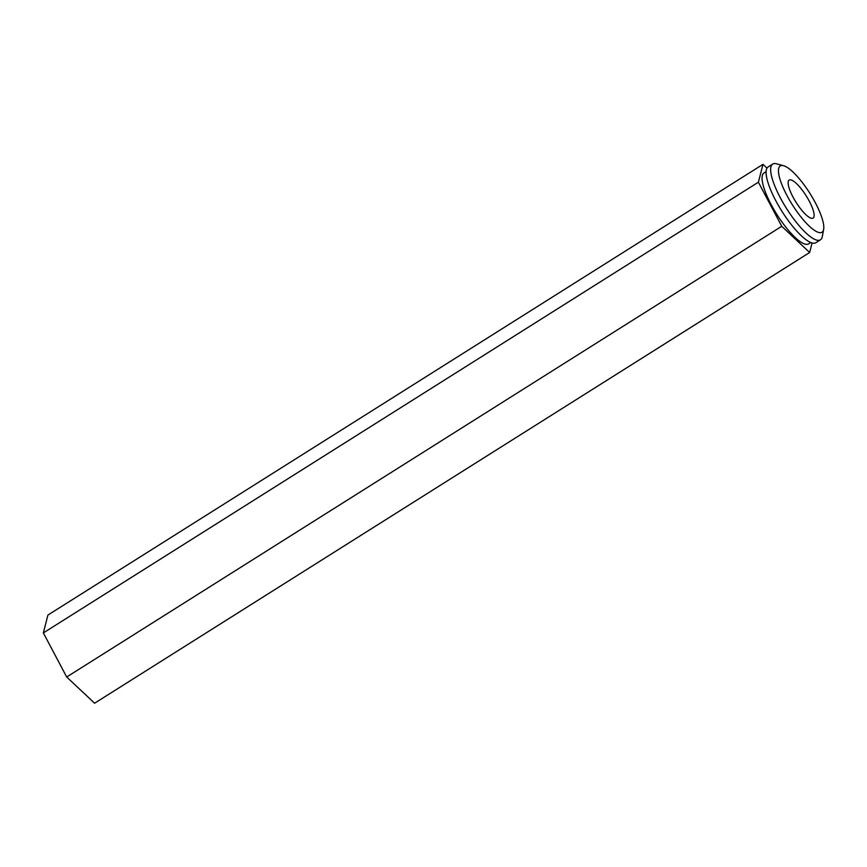<?xml version="1.0" encoding="UTF-8"?>
<svg xmlns="http://www.w3.org/2000/svg" width="867" height="867" viewBox="0 0 867 867"><rect width="100%" height="100%" fill="white"/><g stroke="black" fill="none" stroke-linecap="round" stroke-linejoin="round"><path stroke-width="1.3" d="M818.816 232.486A39.167 10.469 57.8 0 0 823.65 229.365A39.167 10.469 57.8 0 0 809.984 193.493A39.167 10.469 57.8 0 0 783.519 165.695A39.167 10.469 57.8 0 0 783.443 165.673A39.167 10.469 57.8 0 0 786.922 195.433A39.167 10.469 57.8 0 0 818.816 232.486M823.65 229.365L822.306 236.572A44.77 11.965 -122.2 0 1 820.431 239.823A44.77 11.965 -122.2 0 1 816.779 240.137A44.77 11.965 -122.2 0 1 783.259 203.073A44.77 11.965 -122.2 0 1 772.692 164.08A44.77 11.965 -122.2 0 1 776.355 163.776A44.77 11.965 -122.2 0 1 776.431 163.798A44.77 11.965 -122.2 0 1 776.518 163.82M820.431 239.823L815.869 242.706A44.77 11.965 -122.2 0 1 812.216 243.009A44.77 11.965 -122.2 0 1 778.696 205.945A44.77 11.965 -122.2 0 1 768.129 166.963L772.692 164.08M790.975 179.913A22.477 6.004 57.8 0 0 789.143 180.065A22.477 6.004 57.8 0 0 794.443 199.638A22.477 6.004 57.8 0 0 811.274 218.246A22.477 6.004 57.8 0 0 813.105 218.094A22.477 6.004 57.8 0 0 807.806 198.521A22.477 6.004 57.8 0 0 790.975 179.913M810.786 242.522L808.651 243.865A41.898 11.195 -122.2 0 1 805.226 244.158A41.898 11.195 -122.2 0 1 773.852 209.456A41.898 11.195 -122.2 0 1 763.968 172.977L766.092 171.633M809.648 252.503L94.601 703.224L66.694 677.008L43.35 632.921L47.913 615.061L762.971 164.34L758.397 182.2L781.741 226.287L809.648 252.503L812.086 242.977M43.35 632.921L758.397 182.2M767.002 168.133L762.971 164.34M66.694 677.008L781.741 226.287M783.519 165.695L776.431 163.798"/></g></svg>
